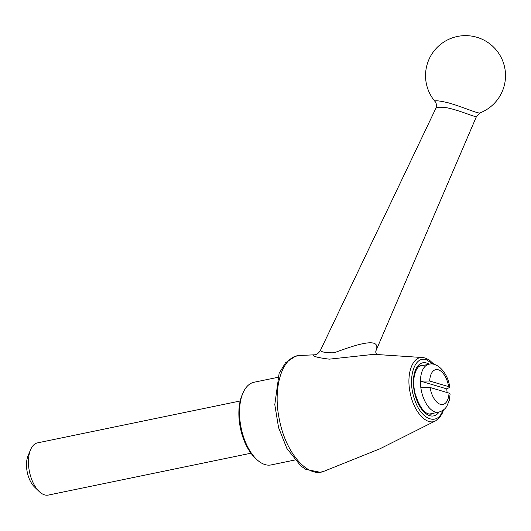 <?xml version="1.0" encoding="UTF-8"?>
<svg xmlns="http://www.w3.org/2000/svg" width="531" height="531" viewBox="0 0 531 531"><rect width="100%" height="100%" fill="white"/><g stroke="black" fill="none" stroke-linecap="round" stroke-linejoin="round"><path stroke-width="0.8" d="M277.693 377.362L254.03 382.254A42.208 21.864 78.3 0 0 242.806 393.378L241.983 395.349A39.984 20.716 78.3 0 0 254.867 457.676L256.4 459.162A42.208 21.864 78.3 0 0 271.115 464.924L294.778 460.032M250.984 453.208L48.381 495.071A26.656 13.813 -101.7 0 1 39.088 491.434A26.656 13.813 -101.7 0 1 28.515 464.678A26.656 13.813 -101.7 0 1 30.506 449.883A26.656 13.813 -101.7 0 1 37.595 442.861L240.198 400.991M39.088 491.434L34.482 486.967A19.992 10.354 -101.7 0 1 26.55 466.908A19.992 10.354 -101.7 0 1 28.043 455.804L30.506 449.883M447.062 392.522A24.439 12.658 78.3 0 0 446.717 388.865L420.433 381.085A24.439 12.658 78.3 0 0 420.824 387.564L430.077 387.491L449.027 393.106L450.129 393.896L449.233 400.533L446.79 406.308C446.505 406.673 444.759 410.397 438.719 412.142A24.439 12.658 78.3 0 1 420.824 387.564M446.717 388.865L449.73 387.364L448.635 386.628L429.679 381.019L420.433 381.085A24.439 12.658 78.3 0 1 428.829 364.279L419.304 366.251M447.168 107.813C440.279 106.93 436.515 107.089 435.871 108.297L320.538 350.148C320.326 351.754 324.262 352.644 332.346 352.823L335.127 352.431C353.148 345.807 382.459 335.313 375.895 350.918L476.553 116.322C476.214 118.008 461.704 110.899 447.168 107.813M242.806 393.378A42.208 21.864 78.3 0 0 256.4 459.162M447.467 102.596C462.614 106.738 478.716 114.178 480.117 112.851A39.984 39.984 0 0 0 504.258 65.678A39.984 39.984 0 0 0 447.155 40.104A39.984 39.984 0 0 0 435.035 101.487L435.035 101.487C434.418 100.246 438.56 100.618 447.467 102.596M329.313 359.155C317.292 357.642 312.142 356.208 313.874 354.834L300.048 355.485C282.452 355.365 272.23 387.391 279.492 420.061C285.751 452.883 307.761 478.338 323.99 471.262L380.043 448.748L435.772 420.744C426.712 426.227 413.443 411.532 410.065 392.283C406.175 373.744 412.554 356.168 422.722 357.555L374.05 354.323L329.313 359.155M433.177 364.22L426.38 359.759C414.28 355.252 407.197 378.709 414.459 399.02C420.725 419.609 437.444 426.366 442.735 410.476M448.635 386.628A17.775 9.206 78.3 0 0 438.294 369.788A17.775 9.206 78.3 0 0 429.679 381.019M430.077 387.491A17.775 9.206 78.3 0 0 440.411 404.33A17.775 9.206 78.3 0 0 449.027 393.106M423.758 365.328A24.884 12.89 78.3 0 0 421.295 365.388C418.169 365.872 415.839 369.43 414.299 376.048C413.397 381.158 413.596 386.754 414.897 392.814C419.41 407.616 424.9 414.718 431.364 414.12A24.884 12.89 78.3 0 0 433.648 413.191M429.194 364.213A27.101 14.038 78.3 0 0 414.439 392.21A27.101 14.038 78.3 0 0 439.084 412.063M429.194 414.114L438.719 412.142M449.73 387.358C448.23 373.499 437.544 361.631 428.829 364.279M480.117 112.851L476.553 116.322M435.035 101.487C436.953 102.987 436.489 108.483 435.871 108.297M377.209 354.841C376.001 353.739 375.563 352.431 375.895 350.918M320.538 350.148C318.706 353.314 316.489 354.874 313.874 354.834M435.772 420.744L439.927 417.174L442.303 413.198L443.551 409.899M434.152 364.432L429.167 359.918L425.145 358.013L422.722 357.555M300.055 355.485L295.336 356.301L285.539 362.759L279.12 373.359L274.799 404.629L278.556 427.574L286.879 448.443L300.792 465.939L305.916 469.411L320.173 472.265L323.99 471.262"/></g></svg>
